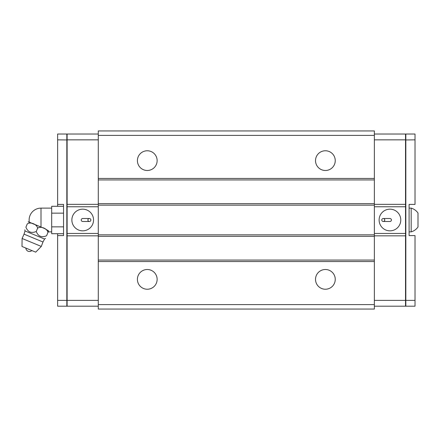 <?xml version="1.0" encoding="UTF-8"?>
<svg xmlns="http://www.w3.org/2000/svg" width="440" height="440" viewBox="0 0 440 440"><rect width="100%" height="100%" fill="white"/><g stroke="black" fill="none" stroke-linecap="round" stroke-linejoin="round"><path stroke-width="0.66" d="M67.122 305.899L66.825 306.196L57.623 306.196L57.623 233.712M57.623 206.288L57.623 134.024L66.825 134.024L67.122 134.321M67.122 300.25L66.825 300.377L66.825 134.024M66.825 306.196L66.825 300.377L57.623 300.377M57.623 139.843L67.122 139.964M57.623 235.587L63.558 235.587L63.558 204.413L57.623 204.413M98.291 134.024L67.122 134.024L67.122 306.196L98.291 306.196M98.291 300.377L67.122 300.377M67.122 235.84L98.291 235.84M67.122 233.47L98.291 233.47M67.122 206.751L98.291 206.751M93.538 220A10.835 10.835 0 0 0 77.286 210.617A10.835 10.835 0 0 0 77.286 229.383A10.835 10.835 0 0 0 93.538 220M67.122 204.375L98.291 204.375M67.122 139.843L98.291 139.843M89.386 218.515L82.704 218.515A1.485 1.485 0 0 0 81.224 220A1.485 1.485 0 0 0 82.704 221.485L89.386 221.485A1.485 1.485 0 0 0 90.871 220A1.485 1.485 0 0 0 89.386 218.515A1.485 1.485 0 0 0 87.901 220A1.485 1.485 0 0 0 89.386 221.485A1.485 1.485 0 0 0 90.871 220A1.485 1.485 0 0 0 89.386 218.515M98.291 304.601L98.291 309.056L374.363 309.056L374.363 130.944L98.291 130.944L98.291 304.601L374.363 304.601M374.363 135.399L98.291 135.399M374.363 178.442L98.291 178.442M147.274 150.766A9.867 9.867 0 0 1 157.135 160.628A9.867 9.867 0 0 1 147.274 170.495A9.867 9.867 0 0 1 137.407 160.628A9.867 9.867 0 0 1 147.274 150.766M325.38 150.766A9.867 9.867 0 0 1 335.247 160.628A9.867 9.867 0 0 1 325.38 170.495A9.867 9.867 0 0 1 315.519 160.628A9.867 9.867 0 0 1 325.38 150.766M374.363 179.927L98.291 179.927M374.363 203.671L98.291 203.671M374.363 205.156L98.291 205.156M374.363 234.845L98.291 234.845M374.363 236.33L98.291 236.33M374.363 260.073L98.291 260.073M374.363 261.558L98.291 261.558M147.274 269.506A9.867 9.867 0 0 1 157.135 279.373A9.867 9.867 0 0 1 147.274 289.234A9.867 9.867 0 0 1 137.407 279.373A9.867 9.867 0 0 1 147.274 269.506M325.38 269.506A9.867 9.867 0 0 1 335.247 279.373A9.867 9.867 0 0 1 325.38 289.234A9.867 9.867 0 0 1 315.519 279.373A9.867 9.867 0 0 1 325.38 269.506M374.363 306.196L405.532 306.196L405.532 134.024L374.363 134.024M405.532 235.84L374.363 235.84M405.532 300.377L374.363 300.377M374.363 139.843L405.532 139.843M405.532 204.375L374.363 204.375M405.532 206.751L374.363 206.751M405.532 233.47L374.363 233.47M379.115 220A10.835 10.835 0 0 0 395.368 229.383A10.835 10.835 0 0 0 395.368 210.617A10.835 10.835 0 0 0 379.115 220M383.268 221.485L389.95 221.485A1.485 1.485 0 0 0 391.43 220A1.485 1.485 0 0 0 389.95 218.515L383.268 218.515A1.485 1.485 0 0 0 381.783 220A1.485 1.485 0 0 0 383.268 221.485A1.485 1.485 0 0 0 384.752 220A1.485 1.485 0 0 0 383.268 218.515A1.485 1.485 0 0 0 381.783 220A1.485 1.485 0 0 0 383.268 221.485M405.532 139.964L415.03 139.843L415.03 134.024L405.829 134.024L405.532 134.321M405.829 134.024L405.829 300.377L405.532 300.25M415.03 139.843L415.03 204.413L409.096 204.413L409.096 235.587L415.03 235.587L415.03 300.377L405.829 300.377L405.829 306.196L405.532 305.899M415.03 300.377L415.03 306.196L405.829 306.196M51.684 208.126L40.997 208.126A11.875 11.875 0 0 0 29.332 222.2L40.997 227.035L28.149 221.804M28.787 221.975L44.501 228.481L48.598 230.874L47.938 232.474C47.3 228.558 40.821 225.874 37.604 228.195C40.821 225.874 47.3 228.558 47.938 232.474L46.574 235.769C45.122 239.267 45.122 239.267 46.574 235.769C45.122 239.267 45.122 239.267 46.574 235.769C41.679 237.842 38.236 236.412 36.24 231.49L37.604 228.195C36.971 224.279 30.492 221.595 27.275 223.916C28.562 220.798 28.562 220.798 27.275 223.916C28.562 220.798 28.562 220.798 27.275 223.916L25.911 227.205C27.902 232.133 31.345 233.558 36.24 231.49M25.911 227.205C24.459 230.709 24.459 230.709 25.911 227.205C24.459 230.709 24.459 230.709 25.911 227.205M22.099 238.48L22 246.472L35.712 252.153L41.294 246.433L22.099 238.48L24.046 234.157L42.977 242L44.561 239.041L45.496 238.365M63.558 233.712L51.684 233.712L51.684 206.288L63.558 206.288M63.558 226.853L51.684 226.853M63.558 213.147L51.684 213.147M409.096 208.126L411.175 208.126L411.175 231.875L409.096 231.875M411.175 208.126C414.018 208.967 416.295 210.601 418 213.026L418 226.974C416.295 229.4 414.018 231.033 411.175 231.875M40.997 208.126L40.997 227.035M28.776 221.969L33.259 223.823M24.832 229.806L25.014 230.94L44.561 239.041M48.186 231.875L51.684 231.875M25.014 230.94L24.046 234.157M42.977 242L41.294 246.433M25.867 248.072A3.564 3.564 0 0 0 31.851 250.553"/></g></svg>

